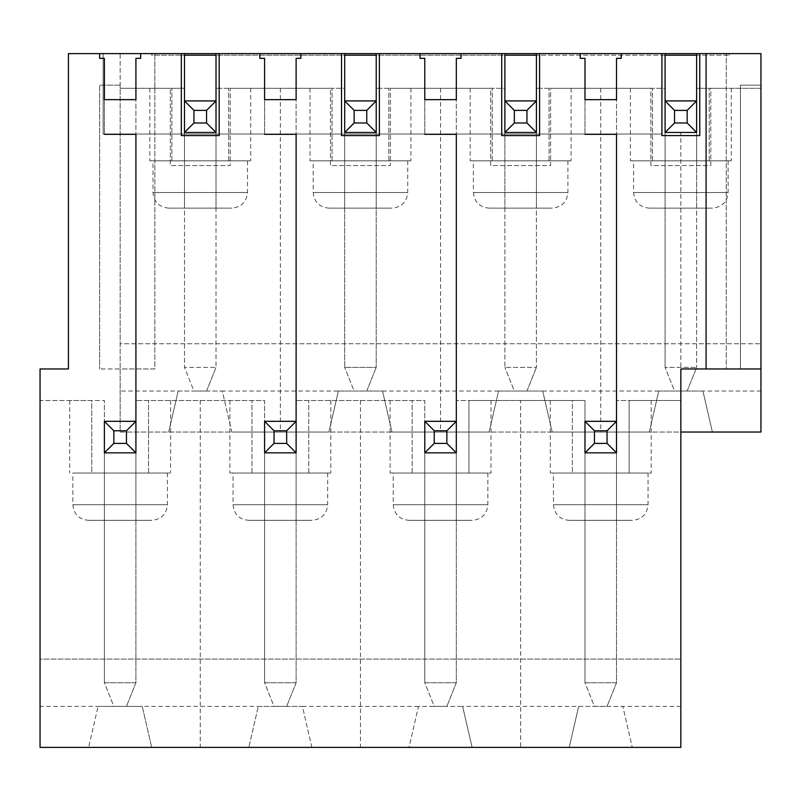 <?xml version="1.0" encoding="UTF-8"?>
<svg xmlns="http://www.w3.org/2000/svg" width="801" height="801" viewBox="0 0 801 801"><rect width="100%" height="100%" fill="white"/><g stroke="black" fill="none" stroke-linecap="round" stroke-linejoin="round"><path stroke-width="0.6" stroke-dasharray="4 3" d="M113.842 706.392L126.458 706.392L113.842 706.392L104.38 682.742L104.38 421.316L104.38 682.742L135.92 682.742L135.92 452.845L135.92 682.742L104.38 682.742L113.842 706.392M135.92 452.845L135.92 421.316L104.38 421.316L104.38 520.34L135.92 520.34L104.38 520.34L104.38 452.845L135.92 452.845L104.38 452.845L135.92 452.845L135.92 421.316L135.92 520.34L135.92 452.845L104.38 452.845M135.92 682.742L126.458 706.392L135.92 682.742M274.042 706.392L286.658 706.392L274.042 706.392L264.58 682.742L264.58 421.316L264.58 682.742L296.12 682.742L296.12 452.845L296.12 682.742L264.58 682.742L274.042 706.392M296.12 452.845L296.12 421.316L264.58 421.316L264.58 520.34L296.12 520.34L264.58 520.34L264.58 452.845L296.12 452.845L264.58 452.845L296.12 452.845L296.12 421.316L296.12 520.34L296.12 452.845L264.58 452.845M296.12 682.742L286.658 706.392L296.12 682.742M434.242 706.392L446.858 706.392L434.242 706.392L424.78 682.742L424.78 421.316L424.78 682.742L456.32 682.742L456.32 452.845L456.32 682.742L424.78 682.742L434.242 706.392M456.32 452.845L456.32 421.316L424.78 421.316L424.78 520.34L456.32 520.34L424.78 520.34L424.78 452.845L456.32 452.845L424.78 452.845L456.32 452.845L456.32 421.316L456.32 520.34L456.32 452.845L424.78 452.845M456.32 682.742L446.858 706.392L456.32 682.742M594.442 706.392L607.058 706.392L594.442 706.392L584.98 682.742L584.98 421.316L584.98 682.742L616.52 682.742L616.52 452.845L616.52 682.742L584.98 682.742L594.442 706.392M616.52 452.845L616.52 421.316L584.98 421.316L584.98 520.34L616.52 520.34L584.98 520.34L584.98 452.845L616.52 452.845L584.98 452.845L616.52 452.845L616.52 421.316L616.52 520.34L616.52 452.845L584.98 452.845M616.52 682.742L607.058 706.392L616.52 682.742M193.942 391.038L206.558 391.038L193.942 391.038L184.48 367.389L184.48 100.916L184.48 367.389L216.02 367.389L216.02 132.445L216.02 367.389L184.48 367.389L193.942 391.038M344.68 53.607L344.68 208.13L376.22 208.13L344.68 208.13L344.68 100.916L344.68 132.445L376.22 132.445L344.68 132.445L344.68 53.607L344.68 132.445L344.68 100.916L376.22 100.916L376.22 208.13L376.22 53.607L504.88 53.607L504.88 132.445L536.42 132.445L536.42 53.607L536.42 132.445L536.42 53.607L536.42 132.445L504.88 132.445L536.42 132.445L504.88 132.445L504.88 367.389L536.42 367.389L536.42 132.445L536.42 367.389L504.88 367.389L504.88 53.607L376.22 53.607L376.22 132.445L344.68 132.445L376.22 132.445L376.22 53.607L376.22 55.189L504.88 55.189L504.88 53.607L376.22 53.607L504.88 53.607L376.22 53.607L376.22 132.445L344.68 132.445L376.22 132.445L344.68 132.445L344.68 367.389L376.22 367.389L376.22 132.445L376.22 367.389L344.68 367.389L344.68 53.607L216.02 53.607L344.68 53.607L344.68 55.189L216.02 55.189L216.02 53.607L344.68 53.607L216.02 53.607L344.68 53.607L216.02 53.607L216.02 132.445L216.02 100.916L184.48 100.916L184.48 208.13L216.02 208.13L184.48 208.13L184.48 53.607L103.119 53.607L184.48 53.607L151.689 53.607L184.48 53.607L184.48 132.445L216.02 132.445L184.48 132.445L184.48 53.607L184.48 55.189L151.689 55.189L151.689 53.607L151.689 55.189L729.411 55.189L696.62 55.189L696.62 53.607L729.411 53.607L696.62 53.607L726.257 53.607L696.62 53.607L696.62 367.389L696.62 100.916L665.08 100.916L665.08 208.13L696.62 208.13L665.08 208.13L665.08 132.445L665.08 367.389L665.08 53.607L536.42 53.607L665.08 53.607L536.42 53.607L665.08 53.607L665.08 132.445L680.85 132.445L680.85 368.961L726.257 368.961L726.257 53.607L726.257 88.3L710.807 88.3L710.807 165.557L650.893 165.557L650.893 88.3L550.607 88.3L550.607 165.557L490.693 165.557L490.693 88.3L390.407 88.3L390.407 165.557L330.493 165.557L330.493 88.3L230.207 88.3L230.207 165.557L170.293 165.557L170.293 88.3L154.843 88.3L154.843 368.961L120.15 368.961L120.15 432.039L760.95 432.039L760.95 53.607L120.15 53.607L120.15 368.961L99.654 368.961L120.15 368.961L120.15 85.146L120.15 368.961L154.843 368.961L154.843 53.607L154.843 88.3L170.293 88.3L170.293 165.557L230.207 165.557L230.207 88.3L330.493 88.3L330.493 165.557L390.407 165.557L390.407 88.3L490.693 88.3L490.693 165.557L550.607 165.557L550.607 88.3L650.893 88.3L650.893 165.557L710.807 165.557L710.807 88.3L726.257 88.3L726.257 368.961L760.95 368.961L740.454 368.961L760.95 368.961L760.95 85.146L740.454 85.146L740.454 368.961L740.454 85.146L760.95 85.146L760.95 368.961M206.558 391.038L216.02 367.389L206.558 391.038M354.142 391.038L366.758 391.038L354.142 391.038L344.68 367.389L354.142 391.038M366.758 391.038L376.22 367.389L366.758 391.038M514.342 391.038L526.958 391.038L514.342 391.038L504.88 367.389L514.342 391.038M536.42 132.445L536.42 100.916L504.88 100.916L504.88 208.13L536.42 208.13L504.88 208.13L504.88 53.607L504.88 132.445L536.42 132.445L536.42 208.13L536.42 100.916L536.42 132.445L504.88 132.445M526.958 391.038L536.42 367.389L526.958 391.038M674.542 391.038L687.158 391.038L674.542 391.038L665.08 367.389L696.62 367.389L665.08 367.389L674.542 391.038M520.65 400.5L572.365 400.5L572.365 473.031L572.365 400.5L550.297 400.5L584.98 400.5L584.98 473.031L584.98 400.5L456.32 400.5L491.003 400.5L468.935 400.5L468.935 473.031L390.097 473.031L491.003 473.031L468.935 473.031L468.935 400.5L520.65 400.5L520.65 747.393L680.85 747.393L680.85 400.5L616.52 400.5L651.203 400.5L629.135 400.5L629.135 473.031L550.297 473.031L651.203 473.031L629.135 473.031L629.135 400.5L680.85 400.5L680.85 747.393L680.85 132.445L696.62 132.445L665.08 132.445L696.62 132.445L696.62 53.607M687.158 391.038L696.62 367.389L687.158 391.038M578.672 706.392L569.211 747.393L578.672 706.392L622.828 706.392L632.289 747.393L622.828 706.392L462.628 706.392L472.089 747.393L569.211 747.393L472.089 747.393L462.628 706.392L418.472 706.392L409.011 747.393L311.889 747.393L302.428 706.392L142.228 706.392L151.689 747.393L142.228 706.392L40.05 706.392L40.05 659.093L680.85 659.093L40.05 659.093L40.05 368.961L68.435 368.961L68.435 53.607L120.15 53.607L120.15 343.739L760.95 343.739L120.15 343.739L120.15 432.039L120.15 88.3L120.15 432.039L680.85 432.039M649.2 208.13L712.5 208.13L649.2 208.13C639.719 207.209 634.512 202.002 633.591 192.52L728.109 192.52L633.591 192.52L633.591 160.831L728.109 160.831L633.591 160.831M760.95 88.3L760.95 432.039L712.389 432.039L702.928 391.038L712.389 432.039L760.95 432.039L760.95 88.3L696.62 88.3L760.95 88.3M760.95 391.038L658.772 391.038L649.311 432.039L552.189 432.039L542.728 391.038L498.572 391.038L489.111 432.039L391.989 432.039L382.528 391.038L222.328 391.038L231.789 432.039L328.911 432.039L231.789 432.039L222.328 391.038L178.172 391.038L168.711 432.039L178.172 391.038L120.15 391.038M328.911 432.039L338.372 391.038L328.911 432.039M338.372 391.038L382.528 391.038L391.989 432.039L489.111 432.039L498.572 391.038L542.728 391.038L552.189 432.039L649.311 432.039L658.772 391.038L702.928 391.038M696.62 160.831L696.62 88.3L696.62 160.831L731.303 160.831L630.397 160.831L696.62 160.831M665.08 160.831L665.08 88.3L536.42 88.3L665.08 88.3L665.08 160.831M536.42 160.831L536.42 88.3L536.42 160.831L571.103 160.831L470.197 160.831L536.42 160.831M504.88 160.831L504.88 88.3L376.22 88.3L504.88 88.3L504.88 160.831M376.22 160.831L376.22 88.3L376.22 160.831L410.903 160.831L309.997 160.831L376.22 160.831M344.68 160.831L344.68 88.3L216.02 88.3L344.68 88.3L344.68 160.831M216.02 160.831L216.02 88.3L216.02 160.831L250.703 160.831L149.797 160.831L216.02 160.831M184.48 160.831L184.48 88.3L120.15 88.3L184.48 88.3L184.48 160.831M178.172 391.038L222.328 391.038M184.48 53.607L184.48 132.445L216.02 132.445L184.48 132.445L216.02 132.445L216.02 100.916L216.02 208.13L216.02 53.607L216.02 132.445L184.48 132.445L216.02 132.445L216.02 53.607M219.174 53.607L219.174 135.599L181.326 135.599L181.326 53.607M536.42 53.607L536.42 55.189L665.08 55.189L665.08 53.607M706.082 368.961L706.082 53.607M696.62 132.445L696.62 208.13L696.62 132.445L665.08 132.445M699.774 53.607L699.774 135.599L661.926 135.599L661.926 53.607L661.926 134.027L103.119 134.027L103.119 53.607L103.119 134.027L661.926 134.027L661.926 53.607M379.374 53.607L379.374 135.599L341.526 135.599L341.526 53.607M424.78 58.343L420.054 58.343L420.054 53.607M461.046 53.607L461.046 58.343L456.32 58.343M424.78 99.654L424.78 134.338L424.78 99.654L456.32 99.654L456.32 134.338L456.32 99.654M539.574 53.607L539.574 135.599L501.726 135.599L501.726 53.607M376.22 53.607L504.88 53.607M709.235 160.831L709.235 88.3L709.235 160.831M652.465 160.831L652.465 88.3L652.465 160.831M600.75 88.3L600.75 432.039M489 208.13L552.3 208.13L489 208.13C479.519 207.209 474.312 202.002 473.391 192.52L567.909 192.52L473.391 192.52L473.391 160.831L567.909 160.831L473.391 160.831M549.035 160.831L549.035 88.3L549.035 160.831M492.265 160.831L492.265 88.3L492.265 160.831M440.55 88.3L440.55 432.039M328.8 208.13L392.1 208.13L328.8 208.13C319.319 207.209 314.112 202.002 313.191 192.52L407.709 192.52L313.191 192.52L313.191 160.831L407.709 160.831L313.191 160.831M388.835 160.831L388.835 88.3L388.835 160.831M332.065 160.831L332.065 88.3L332.065 160.831M280.35 88.3L280.35 432.039M584.98 99.654L584.98 134.338L584.98 99.654L616.52 99.654L616.52 134.338L616.52 99.654M584.98 134.338L616.52 134.338M621.246 53.607L621.246 58.343L616.52 58.343M584.98 58.343L580.254 58.343L580.254 53.607M569.06 520.34L632.44 520.34L569.06 520.34C559.579 519.408 554.372 514.202 553.451 504.72L648.049 504.72L553.451 504.72L553.451 473.031L648.049 473.031L553.451 473.031M680.85 747.393L632.289 747.393L680.85 747.393M616.52 473.031L616.52 400.5L616.52 473.031M456.32 473.031L456.32 400.5L456.32 473.031M424.78 473.031L424.78 400.5L296.12 400.5L424.78 400.5L424.78 473.031M296.12 473.031L296.12 400.5L296.12 473.031L330.803 473.031L229.897 473.031L296.12 473.031M264.58 473.031L264.58 400.5L135.92 400.5L264.58 400.5L264.58 473.031M40.05 706.392L40.05 747.393L88.611 747.393L98.072 706.392L88.611 747.393L40.05 747.393L40.05 400.5L91.765 400.5L91.765 473.031L135.92 473.031L135.92 400.5L135.92 473.031L170.603 473.031L148.535 473.031L148.535 400.5L148.535 473.031L91.765 473.031L91.765 400.5L69.697 400.5L104.38 400.5L40.05 400.5L40.05 747.393L520.65 747.393M104.38 473.031L104.38 400.5L104.38 473.031M248.811 747.393L151.689 747.393L248.811 747.393L258.272 706.392L248.811 747.393M418.472 706.392L302.428 706.392L311.889 747.393L409.011 747.393L418.472 706.392L462.628 706.392M424.78 134.338L456.32 134.338M408.86 520.34L472.24 520.34L408.86 520.34C399.379 519.408 394.172 514.202 393.251 504.72L487.849 504.72L393.251 504.72L393.251 473.031L487.849 473.031L393.251 473.031M412.165 473.031L412.165 400.5L412.165 473.031M360.45 400.5L360.45 747.393M258.272 706.392L302.428 706.392M264.58 99.654L264.58 134.338L264.58 99.654L296.12 99.654L296.12 134.338L296.12 99.654M264.58 134.338L296.12 134.338M300.846 53.607L300.846 58.343L296.12 58.343M264.58 58.343L259.854 58.343L259.854 53.607M248.66 520.34L312.04 520.34L248.66 520.34C239.179 519.408 233.972 514.202 233.051 504.72L327.649 504.72L233.051 504.72L233.051 473.031L327.649 473.031L233.051 473.031M308.735 473.031L308.735 400.5L308.735 473.031M251.965 473.031L251.965 400.5L251.965 473.031M200.25 400.5L200.25 747.393M247.509 160.831L152.991 160.831L247.509 160.831L247.509 192.52L152.991 192.52L247.509 192.52C246.588 202.002 241.381 207.209 231.9 208.13L168.6 208.13L231.9 208.13M171.865 160.831L171.865 88.3L171.865 160.831M228.635 160.831L228.635 88.3L228.635 160.831M658.772 391.038L542.728 391.038M498.572 391.038L382.528 391.038M729.411 55.189L729.411 53.607L729.411 55.189M680.85 706.392L622.828 706.392M98.072 706.392L142.228 706.392M168.6 208.13C159.119 207.209 153.912 202.002 152.991 192.52L152.991 160.831M104.38 99.654L104.38 134.338L104.38 99.654L135.92 99.654L135.92 134.338L135.92 99.654M104.38 134.338L135.92 134.338M140.646 53.607L140.646 58.343L135.92 58.343M104.38 58.343L99.654 58.343L99.654 53.607M88.46 520.34L151.84 520.34L88.46 520.34C78.979 519.408 73.772 514.202 72.851 504.72L167.449 504.72L72.851 504.72L72.851 473.031L167.449 473.031L72.851 473.031M120.15 85.146L99.654 85.146L99.654 368.961L99.654 85.146L120.15 85.146M216.02 132.445L184.48 132.445M376.22 132.445L344.68 132.445M728.109 160.831L728.109 192.52C727.188 202.002 721.981 207.209 712.5 208.13M731.303 88.3L731.303 160.831M630.397 88.3L630.397 160.831M567.909 160.831L567.909 192.52C567.078 201.922 561.871 207.119 552.3 208.13M571.103 88.3L571.103 160.831M470.197 88.3L470.197 160.831M407.709 160.831L407.709 192.52C406.788 202.002 401.581 207.209 392.1 208.13M410.903 88.3L410.903 160.831M309.997 88.3L309.997 160.831M648.049 473.031L648.049 504.72C647.128 514.202 641.921 519.408 632.44 520.34M651.203 400.5L651.203 473.031M550.297 400.5L550.297 473.031M487.849 473.031L487.849 504.72C486.928 514.202 481.721 519.408 472.24 520.34M491.003 400.5L491.003 473.031M390.097 400.5L390.097 473.031M327.649 473.031L327.649 504.72C326.728 514.202 321.521 519.408 312.04 520.34M330.803 400.5L330.803 473.031M229.897 400.5L229.897 473.031M149.797 88.3L149.797 160.831M250.703 88.3L250.703 160.831M167.449 473.031L167.449 504.72C166.528 514.202 161.321 519.408 151.84 520.34M170.603 400.5L170.603 473.031M69.697 400.5L69.697 473.031"/><path stroke-width="1.2" d="M113.842 430.778L104.38 421.316L135.92 421.316L126.458 430.778L113.842 430.778L113.842 443.384L126.458 443.384L126.458 430.778M135.92 421.316L135.92 134.338L135.92 452.845L126.458 443.384M135.92 452.845L104.38 452.845L113.842 443.384M104.38 452.845L104.38 421.316M274.042 430.778L264.58 421.316L296.12 421.316L286.658 430.778L274.042 430.778L274.042 443.384L286.658 443.384L286.658 430.778M296.12 421.316L296.12 134.338L296.12 452.845L286.658 443.384M296.12 452.845L264.58 452.845L274.042 443.384M264.58 452.845L264.58 421.316M434.242 430.778L424.78 421.316L456.32 421.316L446.858 430.778L434.242 430.778L434.242 443.384L446.858 443.384L446.858 430.778M456.32 421.316L456.32 134.338L456.32 452.845L446.858 443.384M456.32 452.845L424.78 452.845L434.242 443.384M424.78 452.845L424.78 421.316M594.442 430.778L584.98 421.316L616.52 421.316L607.058 430.778L594.442 430.778L594.442 443.384L607.058 443.384L607.058 430.778M616.52 421.316L616.52 134.338L616.52 452.845L607.058 443.384M616.52 452.845L584.98 452.845L594.442 443.384M584.98 452.845L584.98 421.316M193.942 110.378L184.48 100.916L216.02 100.916L206.558 110.378L193.942 110.378L193.942 122.984L206.558 122.984L206.558 110.378M216.02 132.445L184.48 132.445L184.48 55.189L216.02 55.189L216.02 132.445L206.558 122.984M184.48 132.445L193.942 122.984M354.142 110.378L344.68 100.916L376.22 100.916L366.758 110.378L354.142 110.378L354.142 122.984L366.758 122.984L366.758 110.378M376.22 132.445L344.68 132.445L344.68 55.189L376.22 55.189L376.22 132.445L366.758 122.984M344.68 132.445L354.142 122.984M514.342 110.378L504.88 100.916L536.42 100.916L526.958 110.378L514.342 110.378L514.342 122.984L526.958 122.984L526.958 110.378M536.42 132.445L504.88 132.445L504.88 55.189L536.42 55.189L536.42 132.445L526.958 122.984M504.88 132.445L514.342 122.984M674.542 110.378L665.08 100.916L696.62 100.916L687.158 110.378L674.542 110.378L674.542 122.984L687.158 122.984L687.158 110.378M696.62 132.445L665.08 132.445L665.08 55.189L696.62 55.189L696.62 132.445L687.158 122.984M665.08 132.445L674.542 122.984M539.574 53.607L539.574 135.599L501.726 135.599L501.726 53.607L760.95 53.607L760.95 368.961L680.85 368.961L680.85 747.393L40.05 747.393L40.05 368.961L68.435 368.961L68.435 53.607L259.854 53.607L259.854 58.343L264.58 58.343L264.58 99.654L264.58 58.343M379.374 53.607L379.374 135.599L341.526 135.599L341.526 53.607L420.054 53.607L420.054 58.343L424.78 58.343L424.78 99.654L424.78 58.343M680.85 432.039L760.95 432.039L760.95 368.961M184.48 53.607L184.48 100.916M216.02 100.916L216.02 53.607M616.52 134.338L584.98 134.338M296.12 134.338L264.58 134.338M135.92 134.338L104.38 134.338M456.32 134.338L424.78 134.338M699.774 53.607L699.774 135.599L661.926 135.599L661.926 53.607M621.246 53.607L621.246 58.343L616.52 58.343L616.52 99.654L584.98 99.654L584.98 58.343L580.254 58.343L580.254 53.607M456.32 58.343L456.32 99.654L456.32 58.343L461.046 58.343L461.046 53.607L501.726 53.607M456.32 99.654L424.78 99.654M296.12 58.343L296.12 99.654L296.12 58.343L300.846 58.343L300.846 53.607L341.526 53.607M296.12 99.654L264.58 99.654M219.174 53.607L219.174 135.599L181.326 135.599L181.326 53.607M140.646 53.607L140.646 58.343L135.92 58.343L135.92 99.654L104.38 99.654L104.38 58.343L99.654 58.343L99.654 53.607M706.082 368.961L706.082 53.607M300.846 53.607L259.854 53.607M696.62 100.916L696.62 53.607M665.08 53.607L665.08 100.916M461.046 53.607L420.054 53.607M376.22 100.916L376.22 53.607M344.68 53.607L344.68 100.916M504.88 53.607L504.88 100.916M536.42 100.916L536.42 53.607M584.98 58.343L584.98 99.654M616.52 58.343L616.52 99.654M104.38 58.343L104.38 99.654M135.92 58.343L135.92 99.654"/></g></svg>

